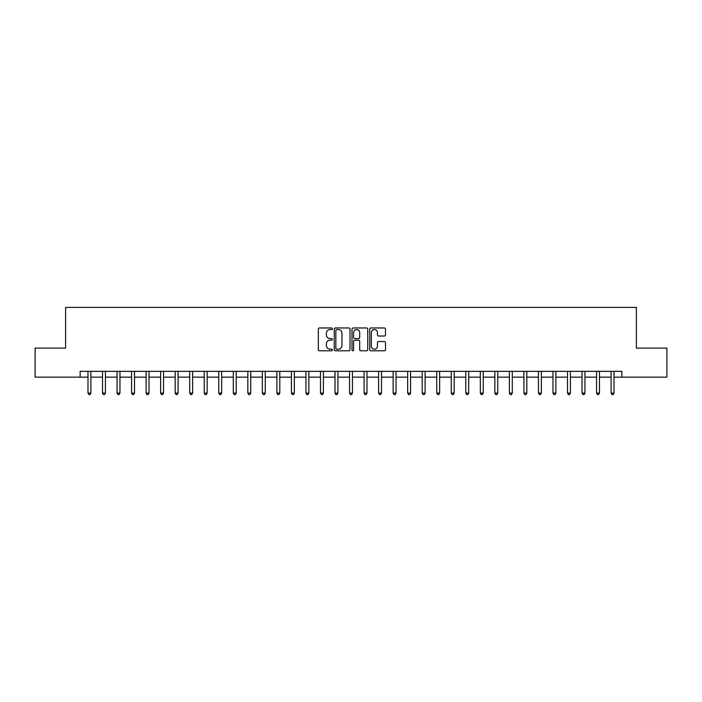 <?xml version="1.0" encoding="UTF-8"?>
<svg xmlns="http://www.w3.org/2000/svg" width="702" height="702" viewBox="0 0 702 702"><rect width="100%" height="100%" fill="white"/><g stroke="black" fill="none" stroke-linecap="round" stroke-linejoin="round"><path stroke-width="1.05" d="M332.397 328.764A0.799 0.799 0 0 0 331.598 327.966L319.48 327.966A1.141 1.141 0 0 0 318.339 329.106L318.339 349.649A1.141 1.141 0 0 0 319.48 350.789L331.598 350.789A0.799 0.799 0 0 0 332.397 349.991A0.799 0.799 0 0 0 331.598 349.192L330.037 349.192A3.65 3.65 0 0 1 326.386 345.533L326.386 343.822A3.65 3.65 0 0 1 330.037 340.172L331.598 340.172A0.799 0.799 0 0 0 332.397 339.373A0.799 0.799 0 0 0 331.598 338.575L330.037 338.575A3.65 3.65 0 0 1 326.386 334.924L326.386 333.213A3.65 3.65 0 0 1 330.037 329.563L331.598 329.563A0.799 0.799 0 0 0 332.397 328.764M384.345 336.012A1.141 1.141 0 0 0 385.486 334.872L385.486 329.106A1.141 1.141 0 0 0 384.345 327.966L370.884 327.966A1.141 1.141 0 0 0 369.743 329.106L369.743 349.649A1.141 1.141 0 0 0 370.884 350.789L384.345 350.789A1.141 1.141 0 0 0 385.486 349.649L385.486 342.681A1.141 1.141 0 0 0 384.345 341.541L378.589 341.541A1.141 1.141 0 0 0 377.448 342.681L377.448 346.139A3.054 3.054 0 0 1 374.394 349.192A3.054 3.054 0 0 1 371.34 346.139L371.34 332.616A3.054 3.054 0 0 1 374.394 329.563A3.054 3.054 0 0 1 377.448 332.616L377.448 334.872A1.141 1.141 0 0 0 378.589 336.012L384.345 336.012M80.142 377.158L35.1 377.158L35.1 348.095L65.611 348.095L65.611 307.406L636.389 307.406L636.389 348.095L666.9 348.095L666.9 377.158L621.858 377.158L621.858 371.34L80.142 371.34L80.142 377.158L87.996 377.158M350 329.106A1.141 1.141 0 0 0 348.859 327.966L335.398 327.966A1.141 1.141 0 0 0 334.257 329.106L334.257 349.649A1.141 1.141 0 0 0 335.398 350.789L348.859 350.789A1.141 1.141 0 0 0 350 349.649L350 329.106M353.141 327.966L366.602 327.966A1.141 1.141 0 0 1 367.743 329.106L367.743 349.649A1.141 1.141 0 0 1 366.602 350.789L360.846 350.789A1.141 1.141 0 0 1 359.705 349.649L359.705 341.312A1.141 1.141 0 0 0 358.555 340.172L354.738 340.172A1.141 1.141 0 0 0 353.597 341.312L353.597 349.991A0.799 0.799 0 0 1 352.799 350.789A0.799 0.799 0 0 1 352 349.991L352 329.106A1.141 1.141 0 0 1 353.141 327.966M90.9 377.158L102.527 377.158M105.432 377.158L117.05 377.158M119.963 377.158L131.581 377.158M134.494 377.158L146.113 377.158M149.026 377.158L160.644 377.158M163.548 377.158L175.175 377.158M178.08 377.158L189.707 377.158M192.611 377.158L204.238 377.158M207.143 377.158L218.77 377.158M221.674 377.158L233.301 377.158M236.205 377.158L247.832 377.158M250.737 377.158L262.364 377.158M265.268 377.158L276.895 377.158M279.8 377.158L291.427 377.158M294.331 377.158L305.958 377.158M308.862 377.158L320.489 377.158M323.394 377.158L335.012 377.158M337.925 377.158L349.543 377.158M352.457 377.158L364.075 377.158M366.988 377.158L378.606 377.158M381.511 377.158L393.138 377.158M396.042 377.158L407.669 377.158M410.573 377.158L422.2 377.158M425.105 377.158L436.732 377.158M439.636 377.158L451.263 377.158M454.168 377.158L465.795 377.158M468.699 377.158L480.326 377.158M483.23 377.158L494.857 377.158M497.762 377.158L509.389 377.158M512.293 377.158L523.92 377.158M526.825 377.158L538.452 377.158M541.356 377.158L552.974 377.158M555.887 377.158L567.506 377.158M570.419 377.158L582.037 377.158M584.95 377.158L596.568 377.158M599.473 377.158L611.1 377.158M614.004 377.158L621.858 377.158M336.653 329.563A0.799 0.799 0 0 0 335.854 330.361L335.854 348.394A0.799 0.799 0 0 0 336.653 349.192L338.303 349.192A3.65 3.65 0 0 0 341.953 345.533L341.953 333.213A3.65 3.65 0 0 0 338.303 329.563L336.653 329.563M359.705 332.669A3.054 3.054 0 0 0 356.651 329.615A3.054 3.054 0 0 0 353.597 332.669L353.597 337.434A1.141 1.141 0 0 0 354.738 338.575L358.555 338.575A1.141 1.141 0 0 0 359.705 337.434L359.705 332.669M91.041 371.34L90.979 371.49A1.158 1.158 0 0 0 90.9 371.928L90.9 393.085L87.996 393.085L87.996 371.928A1.158 1.158 0 0 0 87.908 371.49L87.847 371.34M90.9 393.085L90.023 394.594L88.864 394.594L87.996 393.085M105.572 371.34L105.511 371.49A1.158 1.158 0 0 0 105.432 371.928L105.432 393.085L102.527 393.085L102.527 371.928A1.158 1.158 0 0 0 102.439 371.49L102.378 371.34M105.432 393.085L104.554 394.594L103.396 394.594L102.527 393.085M120.103 371.34L120.042 371.49A1.158 1.158 0 0 0 119.963 371.928L119.963 393.085L117.05 393.085L117.05 371.928A1.158 1.158 0 0 0 116.971 371.49L116.909 371.34M119.963 393.085L119.086 394.594L117.927 394.594L117.05 393.085M134.635 371.34L134.573 371.49A1.158 1.158 0 0 0 134.494 371.928L134.494 393.085L131.581 393.085L131.581 371.928A1.158 1.158 0 0 0 131.502 371.49L131.441 371.34M134.494 393.085L133.617 394.594L132.459 394.594L131.581 393.085M149.166 371.34L149.105 371.49A1.158 1.158 0 0 0 149.026 371.928L149.026 393.085L146.113 393.085L146.113 371.928A1.158 1.158 0 0 0 146.034 371.49L145.972 371.34M149.026 393.085L148.148 394.594L146.99 394.594L146.113 393.085M163.698 371.34L163.636 371.49A1.158 1.158 0 0 0 163.548 371.928L163.548 393.085L160.644 393.085L160.644 371.928A1.158 1.158 0 0 0 160.565 371.49L160.504 371.34M163.548 393.085L162.68 394.594L161.521 394.594L160.644 393.085M178.229 371.34L178.168 371.49A1.158 1.158 0 0 0 178.08 371.928L178.08 393.085L175.175 393.085L175.175 371.928A1.158 1.158 0 0 0 175.096 371.49L175.035 371.34M178.08 393.085L177.211 394.594L176.053 394.594L175.175 393.085M192.76 371.34L192.699 371.49A1.158 1.158 0 0 0 192.611 371.928L192.611 393.085L189.707 393.085L189.707 371.928A1.158 1.158 0 0 0 189.628 371.49L189.566 371.34M192.611 393.085L191.743 394.594L190.575 394.594L189.707 393.085M207.292 371.34L207.23 371.49A1.158 1.158 0 0 0 207.143 371.928L207.143 393.085L204.238 393.085L204.238 371.928A1.158 1.158 0 0 0 204.15 371.49L204.098 371.34M207.143 393.085L206.274 394.594L205.107 394.594L204.238 393.085M221.823 371.34L221.762 371.49A1.158 1.158 0 0 0 221.674 371.928L221.674 393.085L218.77 393.085L218.77 371.928A1.158 1.158 0 0 0 218.682 371.49L218.629 371.34M221.674 393.085L220.805 394.594L219.638 394.594L218.77 393.085M236.346 371.34L236.293 371.49A1.158 1.158 0 0 0 236.205 371.928L236.205 393.085L233.301 393.085L233.301 371.928A1.158 1.158 0 0 0 233.213 371.49L233.161 371.34M236.205 393.085L235.337 394.594L234.17 394.594L233.301 393.085M250.877 371.34L250.825 371.49A1.158 1.158 0 0 0 250.737 371.928L250.737 393.085L247.832 393.085L247.832 371.928A1.158 1.158 0 0 0 247.745 371.49L247.692 371.34M250.737 393.085L249.868 394.594L248.701 394.594L247.832 393.085M265.409 371.34L265.356 371.49A1.158 1.158 0 0 0 265.268 371.928L265.268 393.085L262.364 393.085L262.364 371.928A1.158 1.158 0 0 0 262.276 371.49L262.215 371.34M265.268 393.085L264.4 394.594L263.232 394.594L262.364 393.085M279.94 371.34L279.887 371.49A1.158 1.158 0 0 0 279.8 371.928L279.8 393.085L276.895 393.085L276.895 371.928A1.158 1.158 0 0 0 276.807 371.49L276.746 371.34M279.8 393.085L278.931 394.594L277.764 394.594L276.895 393.085M294.471 371.34L294.41 371.49A1.158 1.158 0 0 0 294.331 371.928L294.331 393.085L291.427 393.085L291.427 371.928A1.158 1.158 0 0 0 291.339 371.49L291.277 371.34M294.331 393.085L293.462 394.594L292.295 394.594L291.427 393.085M309.003 371.34L308.941 371.49A1.158 1.158 0 0 0 308.862 371.928L308.862 393.085L305.958 393.085L305.958 371.928A1.158 1.158 0 0 0 305.87 371.49L305.809 371.34M308.862 393.085L307.985 394.594L306.827 394.594L305.958 393.085M323.534 371.34L323.473 371.49A1.158 1.158 0 0 0 323.394 371.928L323.394 393.085L320.489 393.085L320.489 371.928A1.158 1.158 0 0 0 320.402 371.49L320.34 371.34M323.394 393.085L322.516 394.594L321.358 394.594L320.489 393.085M338.066 371.34L338.004 371.49A1.158 1.158 0 0 0 337.925 371.928L337.925 393.085L335.012 393.085L335.012 371.928A1.158 1.158 0 0 0 334.933 371.49L334.872 371.34M337.925 393.085L337.048 394.594L335.889 394.594L335.012 393.085M352.597 371.34L352.536 371.49A1.158 1.158 0 0 0 352.457 371.928L352.457 393.085L349.543 393.085L349.543 371.928A1.158 1.158 0 0 0 349.464 371.49L349.403 371.34M352.457 393.085L351.579 394.594L350.421 394.594L349.543 393.085M367.128 371.34L367.067 371.49A1.158 1.158 0 0 0 366.988 371.928L366.988 393.085L364.075 393.085L364.075 371.928A1.158 1.158 0 0 0 363.996 371.49L363.934 371.34M366.988 393.085L366.111 394.594L364.952 394.594L364.075 393.085M381.66 371.34L381.598 371.49A1.158 1.158 0 0 0 381.511 371.928L381.511 393.085L378.606 393.085L378.606 371.928A1.158 1.158 0 0 0 378.527 371.49L378.466 371.34M381.511 393.085L380.642 394.594L379.484 394.594L378.606 393.085M396.191 371.34L396.13 371.49A1.158 1.158 0 0 0 396.042 371.928L396.042 393.085L393.138 393.085L393.138 371.928A1.158 1.158 0 0 0 393.059 371.49L392.997 371.34M396.042 393.085L395.173 394.594L394.015 394.594L393.138 393.085M410.723 371.34L410.661 371.49A1.158 1.158 0 0 0 410.573 371.928L410.573 393.085L407.669 393.085L407.669 371.928A1.158 1.158 0 0 0 407.59 371.49L407.529 371.34M410.573 393.085L409.705 394.594L408.538 394.594L407.669 393.085M425.254 371.34L425.193 371.49A1.158 1.158 0 0 0 425.105 371.928L425.105 393.085L422.2 393.085L422.2 371.928A1.158 1.158 0 0 0 422.113 371.49L422.06 371.34M425.105 393.085L424.236 394.594L423.069 394.594L422.2 393.085M439.785 371.34L439.724 371.49A1.158 1.158 0 0 0 439.636 371.928L439.636 393.085L436.732 393.085L436.732 371.928A1.158 1.158 0 0 0 436.644 371.49L436.591 371.34M439.636 393.085L438.768 394.594L437.6 394.594L436.732 393.085M454.308 371.34L454.255 371.49A1.158 1.158 0 0 0 454.168 371.928L454.168 393.085L451.263 393.085L451.263 371.928A1.158 1.158 0 0 0 451.175 371.49L451.123 371.34M454.168 393.085L453.299 394.594L452.132 394.594L451.263 393.085M468.839 371.34L468.787 371.49A1.158 1.158 0 0 0 468.699 371.928L468.699 393.085L465.795 393.085L465.795 371.928A1.158 1.158 0 0 0 465.707 371.49L465.654 371.34M468.699 393.085L467.83 394.594L466.663 394.594L465.795 393.085M483.371 371.34L483.318 371.49A1.158 1.158 0 0 0 483.23 371.928L483.23 393.085L480.326 393.085L480.326 371.928A1.158 1.158 0 0 0 480.238 371.49L480.177 371.34M483.23 393.085L482.362 394.594L481.195 394.594L480.326 393.085M497.902 371.34L497.85 371.49A1.158 1.158 0 0 0 497.762 371.928L497.762 393.085L494.857 393.085L494.857 371.928A1.158 1.158 0 0 0 494.77 371.49L494.708 371.34M497.762 393.085L496.893 394.594L495.726 394.594L494.857 393.085M512.434 371.34L512.372 371.49A1.158 1.158 0 0 0 512.293 371.928L512.293 393.085L509.389 393.085L509.389 371.928A1.158 1.158 0 0 0 509.301 371.49L509.24 371.34M512.293 393.085L511.425 394.594L510.257 394.594L509.389 393.085M526.965 371.34L526.904 371.49A1.158 1.158 0 0 0 526.825 371.928L526.825 393.085L523.92 393.085L523.92 371.928A1.158 1.158 0 0 0 523.832 371.49L523.771 371.34M526.825 393.085L525.947 394.594L524.789 394.594L523.92 393.085M541.496 371.34L541.435 371.49A1.158 1.158 0 0 0 541.356 371.928L541.356 393.085L538.452 393.085L538.452 371.928A1.158 1.158 0 0 0 538.364 371.49L538.302 371.34M541.356 393.085L540.479 394.594L539.32 394.594L538.452 393.085M556.028 371.34L555.966 371.49A1.158 1.158 0 0 0 555.887 371.928L555.887 393.085L552.974 393.085L552.974 371.928A1.158 1.158 0 0 0 552.895 371.49L552.834 371.34M555.887 393.085L555.01 394.594L553.852 394.594L552.974 393.085M570.559 371.34L570.498 371.49A1.158 1.158 0 0 0 570.419 371.928L570.419 393.085L567.506 393.085L567.506 371.928A1.158 1.158 0 0 0 567.427 371.49L567.365 371.34M570.419 393.085L569.541 394.594L568.383 394.594L567.506 393.085M585.091 371.34L585.029 371.49A1.158 1.158 0 0 0 584.95 371.928L584.95 393.085L582.037 393.085L582.037 371.928A1.158 1.158 0 0 0 581.958 371.49L581.897 371.34M584.95 393.085L584.073 394.594L582.914 394.594L582.037 393.085M599.622 371.34L599.561 371.49A1.158 1.158 0 0 0 599.473 371.928L599.473 393.085L596.568 393.085L596.568 371.928A1.158 1.158 0 0 0 596.489 371.49L596.428 371.34M599.473 393.085L598.604 394.594L597.446 394.594L596.568 393.085M614.153 371.34L614.092 371.49A1.158 1.158 0 0 0 614.004 371.928L614.004 393.085L611.1 393.085L611.1 371.928A1.158 1.158 0 0 0 611.021 371.49L610.959 371.34M614.004 393.085L613.136 394.594L611.977 394.594L611.1 393.085"/></g></svg>
